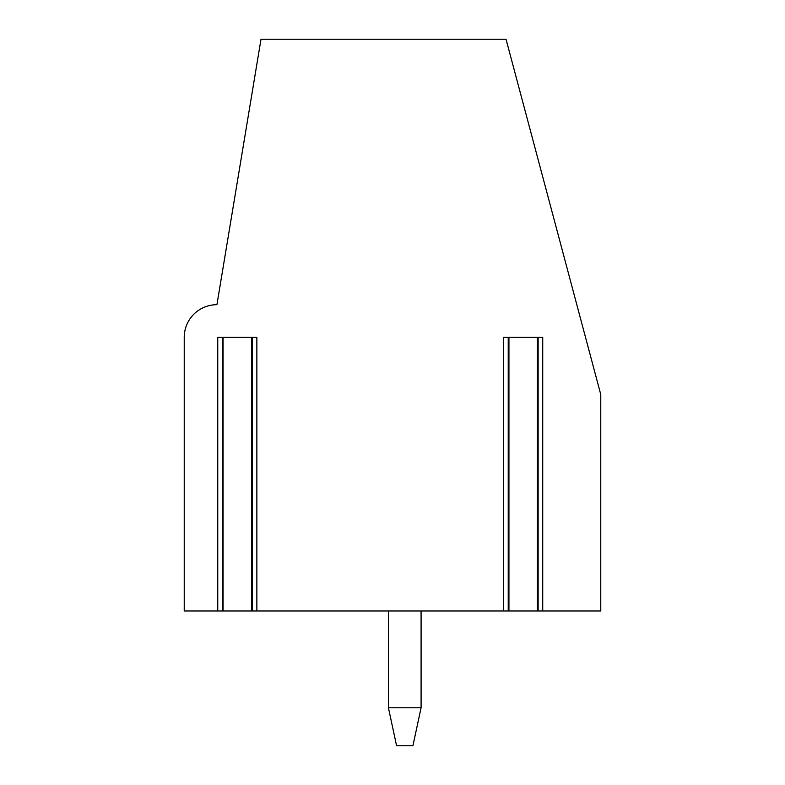 <?xml version="1.0" encoding="UTF-8"?>
<svg xmlns="http://www.w3.org/2000/svg" width="785" height="785" viewBox="0 0 785 785"><rect width="100%" height="100%" fill="white"/><g stroke="black" fill="none" stroke-linecap="round" stroke-linejoin="round"><path stroke-width="1.18" d="M538.137 337.373L538.137 610.985L537.421 610.985L600.77 610.985L600.77 394.541L506.04 39.25L261.003 39.25L216.925 304.698A32.666 32.666 0 0 0 184.23 337.373L184.23 610.985L217.759 610.985L217.759 337.373L256.862 337.373L256.862 610.985L508.935 610.985L508.229 610.985L508.229 337.373M503.627 610.985L503.627 337.373L542.729 337.373L542.729 610.985M252.27 337.373L252.27 610.985L251.553 610.985L256.862 610.985M217.759 610.985L223.068 610.985L222.361 610.985L222.361 337.373M251.553 337.373L251.553 610.985L223.068 610.985L223.068 337.373M537.421 337.373L537.421 610.985L508.935 610.985L508.935 337.373M421.084 707.766L412.92 745.75L396.582 745.75L388.418 707.766L421.084 707.766L421.084 610.985M388.418 610.985L388.418 707.766"/></g></svg>

